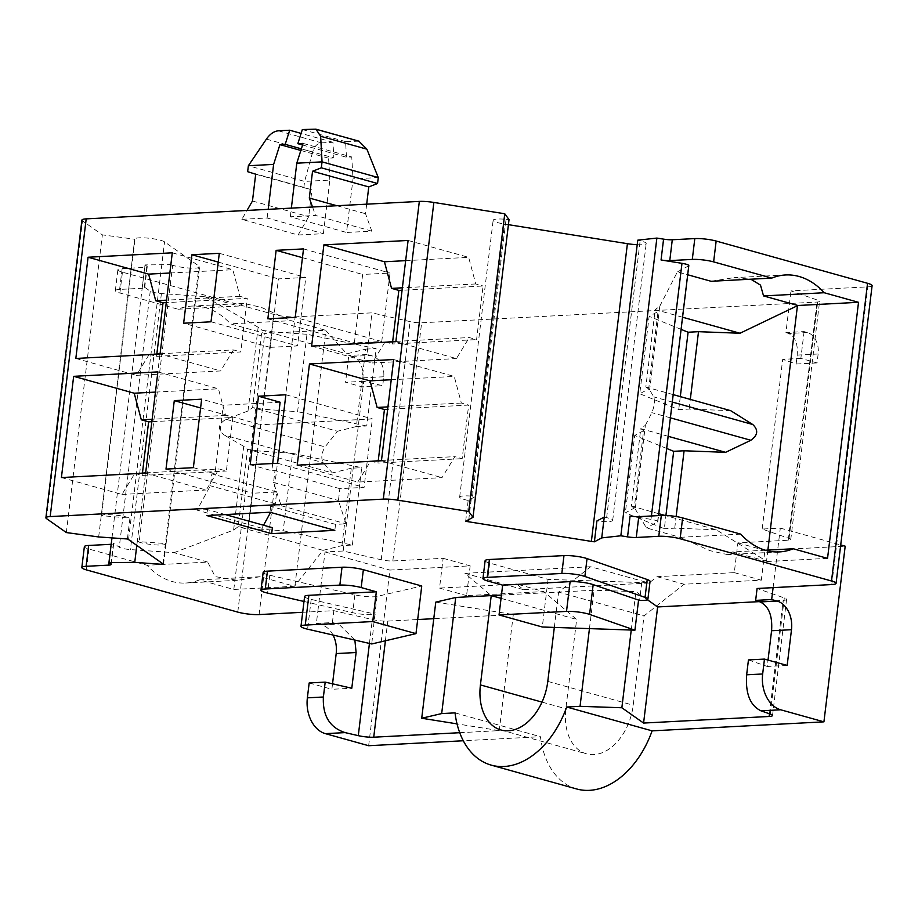 <?xml version="1.0" encoding="UTF-8"?>
<svg xmlns="http://www.w3.org/2000/svg" width="918" height="918" viewBox="0 0 918 918"><rect width="100%" height="100%" fill="white"/><g stroke="black" fill="none" stroke-linecap="round" stroke-linejoin="round"><path stroke-width="0.69" stroke-dasharray="4.59 3.44" d="M647.408 599.752L635.899 591.64L594.095 590.217L558.603 592.076L590.653 566.727L649.049 583.022L523.329 589.608L516.754 584.043L543.789 591.582L576.653 619.443L565.844 708.753A48.631 32.784 105.6 0 0 586.464 753.839A48.631 32.784 105.6 0 0 633.213 705.219L644.023 615.909L684.094 584.227L761.32 580.176L764.923 550.41L845.191 546.199M501.457 595.071L558.603 592.076L644.023 615.909M435.775 602.128L513.3 614.521L433.766 618.686M333.027 635.038A24.316 17.522 87 0 0 321.782 624.917L316.377 623.414L317.812 611.503L333.831 610.665L372.329 619.535A12.163 1.985 -173.1 0 0 387.775 621.096L417.69 619.535M516.754 584.043L439.527 588.082L443.13 558.316L392.824 560.955A9.123 1.492 6.9 0 1 381.234 559.785L343.171 551.007L325.018 551.959L317.812 611.503L302.688 612.295M759.209 601.634L783.157 600.372A12.163 1.985 -173.1 0 0 786.577 599.42A12.163 1.985 -173.1 0 0 784.305 597.939L757.086 588.484M485.117 560.703A15.193 2.479 -173.1 0 0 489.684 563.078L548.069 579.373L641.762 582.574A15.193 2.479 -173.1 0 0 650.059 581.358M263.156 572.327A15.193 2.479 -173.1 0 0 269.754 575.23L354.864 594.841A15.193 2.479 -173.1 0 0 377.011 596.448L421.741 585.994M303.996 601.474L352.707 612.708A15.193 2.479 -173.1 0 0 374.842 614.314L371.756 643.966M304.592 596.505A15.193 2.479 -173.1 0 0 311.191 599.408L375.359 614.188M548.069 579.373L542.308 627.005M225.358 514.573L207.502 509.593L206.791 515.549M263.523 525.222L261.859 528.24L272.382 527.689M207.502 509.593L196.98 510.144L210.394 485.771L211.828 473.872L214.984 473.699L223.281 405.228L201.65 399.192M261.859 528.24L196.98 510.144M272.703 463.51L271.831 470.716L274.998 470.555L273.553 482.466L281.195 505.726L270.672 506.277L335.552 524.385L346.075 523.834L338.432 500.562L339.867 488.663L364.079 487.389L372.375 418.918L282.377 423.634M281.195 505.726L346.075 523.834M381.739 341.507L390.024 273.036L362.656 274.471L354.371 342.942L381.739 341.507L295.229 317.376M270.144 347.36L297.524 345.925L305.809 277.454L278.441 278.888L270.144 347.36L183.646 323.228M335.552 524.385L334.829 530.34M277.5 423.886L260.781 424.759L252.496 493.241L276.708 491.968L275.274 503.879L270.569 512.405M303.514 248.904L390.024 273.036M66.337 532.566L102.368 234.859L82.494 220.859A15.193 2.479 6.9 0 1 81.931 220.068M98.662 536.95L134.694 239.231L102.368 234.859M127.418 538.981L129.943 518.142L101.542 515.652A15.193 2.479 6.9 0 1 113.843 514.941A15.193 2.479 6.9 0 1 129.943 518.142M163.507 564.409L166.032 543.559L137.275 541.528L170.782 264.648L172.641 265.256A15.193 2.479 -173.1 0 0 189.292 268.045A15.193 2.479 -173.1 0 0 199.573 266.931A15.193 2.479 -173.1 0 0 199.011 266.14L164.563 241.87A15.193 2.479 -173.1 0 0 148.854 238.21A15.193 2.479 -173.1 0 0 135.049 238.783L134.694 239.231M136.805 545.407L137.275 541.528L139.134 542.136L172.641 265.256M166.032 543.559A15.193 2.479 6.9 0 1 166.066 543.8A15.193 2.479 6.9 0 1 155.796 544.913A15.193 2.479 6.9 0 1 139.134 542.136M465.656 521.252L468.18 500.413L475.524 496.489L472.552 496.202L506.059 219.333A15.193 2.479 -173.1 0 0 493.15 220.24A15.193 2.479 -173.1 0 0 504.533 224.049L508.411 224.669M468.18 500.413A15.193 2.479 6.9 0 1 459.654 497.108A15.193 2.479 6.9 0 1 472.552 496.202M604.251 517.052L606.649 517.626A15.193 2.479 6.9 0 1 612.696 520.391A15.193 2.479 6.9 0 1 596.907 520.976M111.973 537.891L145.01 264.9L170.782 264.648M872.1 285.659A15.193 2.479 6.9 0 1 867.82 286.852L790.972 290.88L817.881 300.232A9.123 1.492 6.9 0 1 819.59 301.345A9.123 1.492 6.9 0 1 817.031 302.056L421.637 322.78A9.123 1.492 6.9 0 1 410.059 321.61L371.997 312.843L295.148 316.871A15.193 2.479 6.9 0 1 273.805 314.404L122.427 272.164A15.193 2.479 6.9 0 1 117.86 269.789A15.193 2.479 6.9 0 1 122.14 268.595L144.665 267.413A9.123 1.492 -173.1 0 0 147.236 266.702A9.123 1.492 -173.1 0 0 146.891 266.22L145.01 264.9M637.207 244.704A15.193 2.479 -173.1 0 0 646.203 243.522A15.193 2.479 -173.1 0 0 640.156 240.757L637.758 240.172M509.031 219.609L506.059 219.333M241.87 219.322L267.138 217.991L323.365 233.677L298.109 235.008L241.87 219.322L246.999 210.452M366.684 204.175L365.536 213.722L371.79 231.141L346.534 232.472L353.017 178.884L378.273 177.553M371.79 231.141L315.562 215.455L290.306 216.774L346.534 232.472M323.365 233.677L329.849 180.089L304.592 181.42L248.365 165.733M298.109 235.008L308.689 216.705L311.925 189.911L303.869 187.375L304.592 181.42L312.648 152.021L266.404 139.111M358.881 141.165L345.581 141.613L346.488 157.253L351.755 156.978L353.017 178.884M345.581 141.613L302.332 129.553M302.584 145.01L346.488 157.253M301.356 148.854L333.854 157.919L332.947 142.279L321.564 142.875C317.284 143.323 314.312 146.375 312.648 152.021M332.947 142.279L301.104 133.397M336.906 205.735L365.536 213.722M312.533 207.009L315.562 215.455M267.138 217.991L268.194 209.338M290.306 216.774L291.35 208.122M329.849 180.089L328.587 158.194L333.854 157.919M303.869 187.375L247.642 171.677M255.697 174.213L311.925 189.911M252.461 201.008L308.689 216.705M300.84 150.46L328.587 158.194M303.089 143.403L351.755 156.978M773.105 587.646L780.311 528.102L762.158 529.055L789.067 538.407A9.123 1.492 6.9 0 1 790.765 539.509A9.123 1.492 6.9 0 1 788.206 540.232L737.888 542.859L734.285 572.637L657.058 576.688L649.049 583.022M343.171 551.007L363.712 381.314L382.714 385.698L383.793 376.759C384.401 365.479 380.052 358.353 370.757 355.392L366.959 354.52L371.997 312.843M363.712 381.314L345.558 382.267L361.772 386.788L382.714 385.698M361.772 386.788L362.851 377.86A18.234 13.139 87 0 0 352.042 356.379L348.794 355.473L345.558 382.267M366.959 354.52L348.794 355.473M178.023 309.217L238.691 306.038L204.989 296.64L161.407 293.553A9.123 1.492 -173.1 0 1 150.242 291.201L144.367 287.059A9.123 1.492 6.9 0 1 144.711 287.541A9.123 1.492 6.9 0 1 142.141 288.252L119.615 289.434A15.193 2.479 6.9 0 0 115.347 290.627A15.193 2.479 6.9 0 0 119.902 293.003L178.023 309.217A79.028 56.927 -93 0 1 191.828 306.084A79.028 56.927 -93 0 1 230.464 323.859L264.797 333.429L325.465 330.25L291.132 320.669L230.464 323.859M233.815 589.471L294.471 586.281L260.138 576.711L199.481 579.889L233.815 589.471L264.797 333.429M199.481 579.889A79.028 56.927 -93 0 1 185.688 583.022A79.028 56.927 -93 0 1 147.041 565.259L88.92 549.033A15.193 2.479 6.9 0 1 84.364 546.658M238.691 306.038L243.442 303.342L261.194 307.323L291.132 320.669M260.138 576.711L237.303 580.36L215.191 576.607L207.697 562.08L147.041 565.259M207.697 562.08L174.007 552.67L130.425 549.584A9.123 1.492 -173.1 0 1 119.26 547.231L113.384 543.1A9.123 1.492 6.9 0 1 113.729 543.571A9.123 1.492 6.9 0 1 111.204 544.282M174.007 552.67L233.597 530.065L238.198 526.68L247.562 449.281L257.694 450.899L248.33 528.298L238.198 526.68L323.021 550.352L294.471 586.281M233.597 530.065L243.74 446.332L247.562 449.281L332.385 472.942L323.17 462.695C320.864 458.174 321.507 452.907 325.075 446.917L337.434 431.265L252.611 407.603L261.974 330.193L272.107 331.811L262.743 409.221L252.611 407.603L248.009 410.989L226.092 419.296C218.002 424.024 217.371 429.291 224.176 435.075L323.17 462.695M323.021 550.352L341.944 545.613L352.34 545.074L283.192 530.776L248.33 528.298M352.34 545.074L361.715 467.664L292.555 453.366L283.192 530.776M294.907 585.971L325.821 330.526L346.797 353.855L365.72 349.127L356.356 426.526L366.752 425.986L376.128 348.576L306.968 334.29L297.593 411.689L262.743 409.221M366.752 425.986L297.593 411.689M341.944 545.613L351.307 468.214L361.715 467.664M351.307 468.214L332.385 472.942M356.356 426.526L337.434 431.265M248.009 410.989L258.142 327.244L261.974 330.193L346.797 353.855M258.142 327.244L204.989 296.64M365.72 349.127L376.128 348.576M306.968 334.29L272.107 331.811M292.555 453.366L257.694 450.899M243.74 446.332L224.176 435.075M368.646 745.714L389.898 570.067L470.165 565.855L466.562 595.633L543.789 591.582M325.018 551.959L389.898 570.067M332.534 683.807L331.88 689.292L351.789 688.248M309.171 682.958L331.88 689.292M576.653 788.964A85.11 57.375 105.6 0 1 540.461 736.706L463.292 740.757M459.723 732.702L499.254 730.625L457.038 723.877M455.041 712.873L540.461 736.706M316.377 623.414L332.396 622.576L333.831 610.665M332.396 622.576L338.731 624.033L354.864 640.064M499.254 730.625L513.3 614.521M554.323 627.407L558.603 592.076M589.448 628.612L594.095 590.217M501.056 598.352L576.653 619.443M523.329 589.608L464.933 573.314L491.233 595.61M464.933 573.314L590.653 566.727M657.058 576.688L684.094 584.227M734.285 572.637L761.32 580.176M439.527 588.082L466.562 595.633M737.888 542.859L764.923 550.41M780.311 528.102L840.727 544.959M631.251 630.046L635.899 591.64M748.445 659.927L767.253 666.468L768.022 660.088M787.162 665.424L767.253 666.468M804.088 331.605L800.852 358.399L817.066 362.931L818.145 353.992A18.234 13.139 87 0 0 807.335 332.511L804.088 331.605L785.934 332.557L790.972 290.88M762.158 529.055L782.687 359.351L800.852 358.399M785.934 332.557L788.619 333.498C795.172 336.596 798.029 343.791 797.203 355.094L796.124 364.021L782.687 359.351M817.066 362.931L796.124 364.021M711.094 281.287L733.93 277.626L750.821 279.198M673.204 394.625L645.824 386.983L649.646 389.932L659.778 306.199L655.188 309.584L658.034 311.581L648.659 388.991L639.754 393.753L649.129 316.354L658.034 311.581M659.778 306.199L677.404 271.877L687.708 274.757M682.567 317.226L655.188 309.584L645.824 386.983L648.659 388.991M668.155 436.302L640.775 428.672L645.377 425.286L635.233 509.02L631.412 506.07L640.775 428.672L643.621 430.668L634.246 508.079L625.342 512.841L664.322 528.722L665.929 515.457M658.791 513.713L631.412 506.07L634.246 508.079M767.873 550.1L766.53 561.242L716.235 529.743L664.93 515.423M766.53 561.242L732.553 551.947L727.802 554.656L710.05 550.674L680.112 537.317L646.421 527.919L635.233 509.02M716.235 529.743L674.73 528.171L664.322 528.722M643.621 430.668L634.717 435.442L625.342 512.841M666.686 448.466L634.717 435.442M645.377 425.286L651.849 412.652C654.396 406.376 655.027 401.12 653.765 396.886L649.646 389.932M630.069 516.019L651 519.359A9.123 1.492 6.9 0 1 657.827 521.642A9.123 1.492 6.9 0 1 657.552 521.952L646.421 527.919M688.81 265.612A9.123 1.492 6.9 0 1 688.534 265.922L677.404 271.877M730.648 410.656L689.131 409.084L678.735 409.635L639.754 393.753M678.735 409.635L680.307 396.61M681.099 329.378L649.129 316.354M674.73 528.171L676.13 516.536M689.131 409.084L690.313 399.399M827.543 558.351L766.886 561.529M765.371 550.226L732.553 551.947M740.769 534.138L680.112 537.317M443.13 558.316L470.165 565.855M145.629 473.126L206.183 490.017L219.058 468.995L226.367 471.037L232.851 417.449L151.86 421.695M157.885 371.905L218.438 388.796L225.541 415.406L232.851 417.449M134.843 473.401L142.152 475.444L226.367 471.037M142.152 475.444L142.439 473.011M149.244 354.325L156.565 356.356L240.78 351.95L247.263 298.361L166.261 302.607M156.565 356.356L156.852 353.923M225.541 415.406L152.147 419.251M61.414 477.544L121.968 494.435L134.659 473.699M149.072 354.612L136.38 375.347L220.595 370.941L160.042 354.038M75.827 358.456L136.38 375.347M145.664 472.839L219.058 468.995M121.968 494.435L206.183 490.017M155.44 392.101L218.438 388.796M160.076 353.751L233.47 349.907L240.78 351.95M172.286 252.817L232.839 269.72L239.954 296.319L247.263 298.361M233.47 349.907L220.595 370.941M239.954 296.319L166.56 300.163M169.841 273.013L232.839 269.72M297.225 465.185L357.779 482.076L441.994 477.658L454.858 456.636L462.179 458.667L468.662 405.079L387.66 409.325M381.44 460.767L441.994 477.658M357.779 482.076L370.459 461.341M381.475 460.48L454.858 456.636M393.684 359.546L454.238 376.437L461.352 403.048L468.662 405.079M395.887 341.393L469.27 337.549L476.58 339.591L483.075 286.003L402.073 290.249M408.097 240.459L468.65 257.35L475.754 283.96L483.075 286.003M395.853 341.68L456.407 358.582L469.27 337.549M378.25 460.652L377.952 463.085L462.179 458.667M392.663 341.565L392.365 343.998L476.58 339.591M370.642 461.043L377.952 463.085M391.24 379.742L454.238 376.437M461.352 403.048L387.958 406.892M385.055 341.966L392.365 343.998M384.871 342.253L372.18 362.989L456.407 358.582M311.627 346.097L372.18 362.989M405.653 260.655L468.65 257.35M475.754 283.96L402.371 287.804M200.583 407.971L260.781 424.759M280.116 402.245L223.281 405.228M285.865 394.774L372.375 418.918M165.997 469.098L252.496 493.241M193.365 467.664L214.984 473.699M276.708 491.968L211.828 473.872M270.672 506.277L269.949 512.233M273.553 482.466L338.432 500.562M339.867 488.663L274.998 470.555M277.58 463.257L364.079 487.389M250.212 464.692L271.831 470.716M275.274 503.879L210.394 485.771M302.458 257.671L362.656 274.471M267.861 318.81L354.371 342.942M211.014 321.793L297.524 345.925M218.243 262.089L278.441 278.888M219.299 253.311L305.809 277.454M377.011 596.448L374.842 614.314M354.864 594.841L352.707 612.708M269.754 575.23L267.586 593.085M641.762 582.574L639.605 600.429M489.684 563.078L487.515 580.933M311.191 599.408L307.587 629.174M46.462 518.578L82.494 220.859M128.531 539.577L164.563 241.87M101.542 515.652L135.049 238.783M162.979 563.847L199.011 266.14M313.726 128.956L356.976 141.016M321.564 142.875L278.315 130.815M392.824 560.955L421.637 322.78M788.206 540.232L817.031 302.056M381.234 559.785L410.059 321.61M362.851 377.86L383.793 376.759M352.042 356.379L370.757 355.392M259.117 614.578L295.148 316.871M237.785 612.111L273.805 314.404M86.395 569.883L88.92 549.033M119.902 293.003L122.427 272.164M119.615 289.434L122.14 268.595M226.092 419.296L325.075 446.917M161.407 293.553L130.425 549.584M150.242 291.201L119.26 547.231M144.367 287.059L146.891 266.22M110.86 563.939L113.384 543.1M142.141 288.252L144.665 267.413M321.782 624.917L338.731 624.033M369.438 643.426L372.329 619.535M385.399 640.775L387.775 621.096M542.01 702.109L565.844 708.753M547.794 681.385L633.213 705.219M769.445 713.768L783.157 600.372M770.259 714.055L784.305 597.939M831.8 584.559L867.82 286.852M807.335 332.511L788.619 333.498M789.067 538.407L817.881 300.232M818.145 353.992L797.203 355.094M670.392 417.828L651.849 412.652M657.552 521.952L688.534 265.922M672.297 402.061L653.765 396.886M651 519.359L651.413 515.973M606.649 517.626L640.156 240.757M468.765 519.588L504.533 224.049M166.066 543.8L199.573 266.931M243.442 303.388L191.828 306.084M115.347 290.627L117.86 269.789M237.303 580.314L185.688 583.022M111.204 564.409L113.729 543.571M144.711 287.541L147.236 266.702M501.033 730.005L586.464 753.839M786.577 599.42L772.531 715.524M790.765 539.509L819.59 301.345M785.556 274.964L733.93 277.672M657.827 521.642L658.562 515.595M779.416 551.902L727.802 554.61M612.696 520.391L646.203 243.522M459.654 497.108L493.15 220.24"/><path stroke-width="1.38" d="M589.448 628.612L580.05 706.321L621.853 707.755L643.587 723.063L657.632 606.947L647.408 599.752M457.038 723.877L421.718 718.243L435.775 602.128L455.73 597.469L501.457 595.071M417.69 619.535L433.766 618.686M302.688 612.295L259.117 614.578A15.193 2.479 6.9 0 1 237.785 612.111L86.395 569.883A15.193 2.479 6.9 0 1 81.84 567.496A15.193 2.479 6.9 0 1 86.108 566.314L108.634 565.132A9.123 1.492 -173.1 0 0 111.204 564.409A9.123 1.492 -173.1 0 0 110.86 563.939L108.99 562.619L134.751 562.367L136.805 545.407M768.022 660.088L771.579 630.746C772.6 615.76 768.779 606.155 760.127 601.944L755.652 600.383L757.086 588.484L831.8 584.559A15.193 2.479 6.9 0 0 836.068 583.378A15.193 2.479 6.9 0 0 831.513 580.991L680.123 538.763A15.193 2.479 6.9 0 0 658.791 536.296L636.266 537.478A9.123 1.492 -173.1 0 1 627.545 536.858L620.843 535.791L601.726 537.891L594.382 541.815A15.193 2.479 -173.1 0 1 591.376 541.39L468.501 521.768A15.193 2.479 -173.1 0 1 465.656 521.252L472.999 517.327L468.719 511.487L397.827 500.161A15.193 2.479 6.9 0 0 383.311 499.128L50.18 516.582A15.193 2.479 6.9 0 0 45.9 517.775A15.193 2.479 6.9 0 0 46.462 518.578L66.337 532.566L98.662 536.95L127.418 538.981A15.193 2.479 -173.1 0 1 128.531 539.577L162.979 563.847A15.193 2.479 -173.1 0 1 163.507 564.409L134.751 562.367M657.632 606.947L759.209 601.634M502.651 585.156L570.112 581.622A15.193 2.479 -173.1 0 1 593.177 584.628L639.605 600.429A15.193 2.479 -173.1 0 0 647.89 599.225L650.059 581.358A15.193 2.479 -173.1 0 0 647.213 579.522L587.038 558.592A15.193 2.479 -173.1 0 0 563.985 555.597L489.397 559.51A15.193 2.479 -173.1 0 0 485.117 560.703L482.96 578.558A15.193 2.479 -173.1 0 0 487.515 580.933L502.651 585.156L499.048 614.934L542.308 627.005L634.935 630.173L589.574 614.394A15.193 2.479 -173.1 0 0 566.509 611.399L499.048 614.934M271.671 533.645L206.791 515.549L269.949 512.233L334.829 530.34L271.671 533.645L272.382 527.689L225.358 514.573M415.98 633.627L372.731 621.555L305.269 625.089A15.193 2.479 -173.1 0 0 300.989 626.283A15.193 2.479 -173.1 0 0 307.587 629.174L371.756 643.966L415.98 633.627L421.741 585.994L363.356 569.699A15.193 2.479 -173.1 0 0 342.012 567.232L267.425 571.145A15.193 2.479 -173.1 0 0 263.156 572.327L260.987 590.194A15.193 2.479 -173.1 0 0 267.586 593.085L303.996 601.474M372.731 621.555L376.334 591.789L361.187 587.554A15.193 2.479 -173.1 0 0 339.855 585.099L265.268 589A15.193 2.479 -173.1 0 0 260.987 590.194M647.89 599.225A15.193 2.479 -173.1 0 0 645.056 597.377L584.881 576.458A15.193 2.479 -173.1 0 0 561.816 573.463L487.228 577.365A15.193 2.479 -173.1 0 0 482.96 578.558M376.334 591.789L308.873 595.323A15.193 2.479 -173.1 0 0 304.592 596.505L300.989 626.283M638.538 600.395L634.935 630.173M270.569 512.405L263.523 525.222M282.377 423.634L277.5 423.886M295.229 317.376L303.514 248.904L276.146 250.339L267.861 318.81L295.229 317.376M45.9 517.775L81.931 220.068A15.193 2.479 6.9 0 1 86.2 218.874L419.331 201.409A15.193 2.479 6.9 0 1 433.858 202.442L504.751 213.768L509.031 219.609L472.999 517.327M73.658 376.323L157.885 371.905L145.629 473.126L61.414 477.544L73.658 376.323L134.212 393.214L155.44 392.101M309.469 363.964L297.225 465.185L381.44 460.767L393.684 359.546L309.469 363.964L370.023 380.855L391.24 379.742M88.071 257.235L172.286 252.817L160.042 354.038L75.827 358.456L88.071 257.235L148.624 274.126L155.739 300.737L163.048 302.768L166.261 302.607M323.882 244.876L311.627 346.097L395.853 341.68L408.097 240.459L323.882 244.876L384.435 261.768L391.538 288.378L398.848 290.409L392.663 341.565M285.865 394.774L258.497 396.209L250.212 464.692L277.58 463.257L285.865 394.774M174.282 400.627L165.997 469.098L193.365 467.664L201.65 399.192L174.282 400.627L200.583 407.971M183.646 323.228L211.014 321.793L219.299 253.311L191.931 254.745L183.646 323.228M601.726 537.891L604.251 517.052L596.907 520.976L594.382 541.815M108.99 562.619L111.973 537.891M604.251 517.052L637.758 240.172L656.875 238.072L663.576 239.139A9.123 1.492 -173.1 0 0 672.286 239.759L694.811 238.577A15.193 2.479 6.9 0 1 716.155 241.044L867.544 283.283A15.193 2.479 6.9 0 1 872.1 285.659L836.068 583.378M508.411 224.669L627.407 243.683A15.193 2.479 -173.1 0 0 637.207 244.704M291.35 208.122L296.789 163.186L303.089 143.403L297.834 143.678L302.332 129.553L315.941 129.163L320.646 136.277L322.046 161.866L321.334 167.822L377.562 183.508L368.772 186.928L366.684 204.175M377.562 183.508L378.273 177.553L366.89 149.175L358.881 141.165M297.834 143.678L302.584 145.01M301.104 133.397L289.698 130.218L285.2 144.344L279.933 144.619L273.621 164.402L248.365 165.733L266.404 139.111C269.984 134.005 273.954 131.24 278.315 130.815L289.698 130.218M296.789 163.186L322.046 161.866L378.273 177.553M321.334 167.822L312.545 171.241L368.772 186.928M312.545 171.241L309.309 198.036L336.906 205.735M309.309 198.036L312.533 207.009M268.194 209.338L273.621 164.402M246.999 210.452L252.461 201.008L255.697 174.213L247.642 171.677L248.365 165.733M285.2 144.344L301.356 148.854M279.933 144.619L300.84 150.46M81.84 567.496L84.364 546.658A15.193 2.479 6.9 0 1 88.633 545.464L111.158 544.294A9.123 1.492 6.9 0 0 111.204 544.282M332.534 683.807L336.195 653.57A24.316 17.522 87 0 0 333.027 635.038M325.19 682.12L323.388 697.003C322.493 715.719 329.734 727.584 345.122 732.61L325.385 733.643A30.397 21.894 -93 0 1 307.369 697.841L309.171 682.958L325.19 682.12L351.789 688.248L356.115 652.526L354.864 640.064M325.385 733.643L368.646 745.714L463.292 740.757M840.727 544.959L845.191 546.199L823.928 721.846L652.113 730.854A85.11 57.375 105.6 0 1 576.653 788.964L491.233 765.13A85.11 57.375 105.6 0 1 455.041 712.873L441.684 713.573L455.73 597.469M345.122 732.61L358.284 735.651A12.163 1.985 -173.1 0 0 373.729 737.2L459.723 732.702M421.718 718.243L441.684 713.573M501.056 598.352L491.233 595.61L480.424 684.92A48.631 32.784 -74.4 0 0 501.033 730.005A48.631 32.784 -74.4 0 0 547.794 681.385L554.323 627.407M580.05 706.321L566.693 707.021A85.11 57.375 105.6 0 1 491.233 765.13M643.587 723.063L769.112 716.476A12.163 1.985 -173.1 0 0 772.531 715.524A12.163 1.985 -173.1 0 0 770.259 714.055L760.953 710.819C750.132 705.552 745.359 693.549 746.644 674.822L748.445 659.927L764.465 659.09L762.663 673.973A30.397 21.894 87 0 0 780.679 709.786L823.928 721.846M764.465 659.09L787.162 665.424L791.488 629.702L771.579 630.746M755.652 600.383L771.659 599.546L777.076 601.06A24.316 17.522 -93 0 1 791.488 629.702M771.659 599.546L773.105 587.646M566.693 707.021L652.113 730.854M621.853 707.755L631.251 630.046M651.413 515.973L681.982 263.328L661.052 259.978A9.123 1.492 6.9 0 0 669.773 260.597L692.298 259.415A15.193 2.479 6.9 0 1 713.63 261.882L771.751 278.108A79.028 56.927 -93 0 1 785.556 274.964A79.028 56.927 -93 0 1 824.192 292.739L858.525 302.309L827.543 558.351L793.209 548.769A79.028 56.927 -93 0 1 779.416 551.902A79.028 56.927 -93 0 1 740.769 534.138L682.648 517.924A15.193 2.479 6.9 0 0 661.316 515.457L638.79 516.639A9.123 1.492 6.9 0 1 630.069 516.019L627.545 536.858M750.821 279.198L760.494 285.108L763.535 295.917L824.192 292.739M771.751 278.108L711.094 281.287L687.708 274.757M690.313 399.399L698.506 331.685L740.011 333.245L797.868 305.487L763.535 295.917M740.011 333.245L682.567 317.226M664.93 515.423L658.791 513.713M676.13 516.536L684.094 450.772L725.599 452.333L668.155 436.302M684.094 450.772L673.686 451.312L666.686 448.466M725.599 452.333L750.844 440.273L670.392 417.828M750.844 440.273C757.912 435.258 758.555 430.003 752.749 424.506L730.648 410.656L673.204 394.625M665.929 515.457L673.686 451.312M680.307 396.61L688.098 332.224L681.099 329.378M797.432 305.809L767.873 550.1M698.506 331.685L688.098 332.224M858.525 302.309L797.868 305.487M681.982 263.328A9.123 1.492 6.9 0 1 688.81 265.612L658.562 515.595M620.843 535.791L656.875 238.072M793.209 548.769L765.371 550.226M468.719 511.487L504.751 213.768M151.86 421.695L148.636 421.855L142.439 473.011M156.852 353.923L163.048 302.768M152.147 419.251L141.326 419.813L148.636 421.855M134.659 473.699L145.664 472.839M141.326 419.813L134.212 393.214M160.076 353.751L149.072 354.612M166.56 300.163L155.739 300.737M148.624 274.126L169.841 273.013M370.459 461.341L381.475 460.48M387.66 409.325L384.447 409.497L378.25 460.652M402.073 290.249L398.848 290.409M387.958 406.892L377.126 407.454L370.023 380.855M377.126 407.454L384.447 409.497M384.871 342.253L395.887 341.393M384.435 261.768L405.653 260.655M402.371 287.804L391.538 288.378M258.497 396.209L280.116 402.245L272.703 463.51M276.146 250.339L302.458 257.671M191.931 254.745L218.243 262.089M267.425 571.145L265.268 589M342.012 567.232L339.855 585.099M363.356 569.699L361.187 587.554M570.112 581.622L566.509 611.399M593.177 584.628L589.574 614.394M489.397 559.51L487.228 577.365M563.985 555.597L561.816 573.463M587.038 558.592L584.881 576.458M647.213 579.522L645.056 597.377M308.873 595.323L305.269 625.089M50.18 516.582L86.2 218.874M383.311 499.128L419.331 201.409M320.646 136.277L366.89 149.175M86.108 566.314L88.633 545.464M108.634 565.132L111.158 544.294M323.388 697.003L307.369 697.841M336.195 653.57L356.115 652.526M358.284 735.651L369.438 643.426M373.729 737.2L385.399 640.775M480.424 684.92L542.01 702.109M780.679 709.786L760.953 710.819M769.112 716.476L769.445 713.768M762.663 673.973L746.644 674.822M777.076 601.06L760.127 601.944M831.513 580.991L867.544 283.283M713.63 261.882L716.155 241.044M680.123 538.763L682.648 517.924M752.749 424.506L672.297 402.061M661.052 259.978L663.576 239.139M636.266 537.478L638.79 516.639M669.773 260.597L672.286 239.759M658.791 536.296L661.316 515.457M692.298 259.415L694.811 238.577M591.376 541.39L627.407 243.683M468.501 521.768L468.765 519.588M397.827 500.161L433.858 202.442M316.389 129.312L359.328 141.28"/></g></svg>
